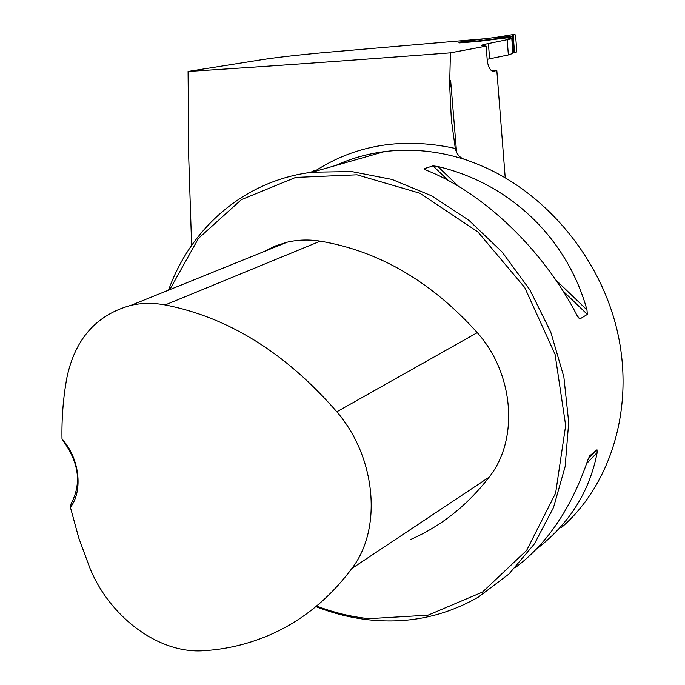<?xml version="1.0" encoding="UTF-8"?>
<svg xmlns="http://www.w3.org/2000/svg" width="685" height="685" viewBox="0 0 685 685"><rect width="100%" height="100%" fill="white"/><g stroke="black" fill="none" stroke-linecap="round" stroke-linejoin="round"><path stroke-width="1.03" d="M191.629 245.376L188.769 158.543L188.075 71.454C259.769 66.933 347.218 60.725 450.422 52.839L486.119 46.143L481.769 45.57C481.504 45.107 483.721 44.448 488.414 43.575L511.806 38.737L507.054 37.829L507.02 37.375L511.267 36.793L496.762 37.281M483.285 38.865L322.524 52.719C296.845 55.125 276.86 57.412 262.56 59.595L188.075 71.454M459.181 42.915L478.07 41.442L507.054 37.829M459.224 42.761L458.804 42.273L462.058 41.665L496.556 37.29M507.217 40.098L508.364 54.946L512.928 53.379L511.815 38.848M508.364 54.946L487.163 59.321M492.489 70.932L496.839 70.632L491.779 70.641M496.839 70.632L505.213 177.663M494.544 70.795L495.127 71.017C491.71 72.473 489.124 69.425 487.369 61.864L486.119 46.143M449.754 80.53L449.865 89.264L450.636 80.333L449.754 80.53L450.422 52.839M449.865 89.264L451.364 119.824L455.285 148.44C456.732 154.596 460.277 158.372 465.903 159.768L471.426 161.857C539.703 186.466 598.502 252.868 616.877 329.357C635.201 405.88 611.602 484.338 561.075 527.87M315.879 606.627C333.544 613.563 351.576 618.007 369.986 619.951C408.688 623.889 444.771 616.294 478.233 597.183L508.929 574.056L534.42 543.873L553.48 507.602L565.142 466.562L568.704 422.371L563.858 376.87L550.731 332.037L529.856 289.824L502.165 252.063L468.942 220.322L431.687 195.841L392.051 179.453L351.688 171.567L312.206 172.2C244.75 180.429 190.841 227.574 168.561 290.149M437.878 166.506C509.289 183.443 566.855 237.318 586.976 309.92L587.345 314.406L579.835 318.979L577.224 315.794C543.616 249.914 482.822 192.228 426.327 170.222L424.083 168.715L433.023 165.864L437.878 166.506L458.419 186.269M310.399 172.432L312.283 171.55L311.752 172.252M515.659 567.334C547.486 543.547 571.504 507.902 587.696 460.406L589.708 455.808L597.012 449.822L597.166 452.605C589.579 491.762 569.312 523.939 536.364 549.13M71.146 503.612L70.418 507.379C83.339 490.469 79.451 458.051 62.001 438.948L63.491 441.311C79.083 463.017 81.635 483.781 71.146 503.612M62.001 438.948C61.607 418.278 63.2 398.028 66.779 378.206C74.87 339.152 96.294 314.852 131.049 305.304C142.009 302.881 153.38 302.761 165.171 304.936C228.533 317.378 285.739 352.998 336.806 411.788C376.168 457.28 382.513 528.914 351.876 568.49C328.569 599.589 300.458 622.057 267.544 635.877C247.054 644.405 225.785 649.354 203.745 650.707C159.006 654.021 109.942 617.365 89.906 568.13L78.792 538.067L70.418 507.379M410.075 539.746C440.84 526.38 467.196 505.521 489.133 477.171C519.067 439.659 514.144 373.719 477.274 332.653C431.285 281.561 378.951 251.061 320.272 241.154C308.909 239.373 297.889 239.716 287.22 242.182L275.242 245.975L264.085 251.541M316.607 606.037C333.672 612.596 351.08 616.808 368.83 618.675L428.056 615.181L482.48 592.088L526.662 550.372L555.629 493.106L565.664 425.488L555.081 354.41L524.701 287.477L477.865 231.881L419.871 193.221L357.022 174.803L295.68 177.415L241.385 199.643L198.444 238.414L169.752 289.669M459.181 42.924L459.789 42.307L458.804 42.273M459.532 42.384L478.558 40.894L507.02 37.375M459.524 42.384L478.55 40.894L478.181 41.425M514.795 34.267L512.457 35.278L513.228 35.423L512.209 35.997L513.091 35.397L512.688 35.046L514.872 34.25L515.659 36.399L516.781 51.058L515.711 52.325L514.521 52.343L516.173 52.317L516.781 51.024L515.582 35.346L514.795 34.267L496.402 37.315M512.86 52.428L513.467 52.42L512.209 35.997L504.999 37.247M511.549 36.245L511.267 36.793M513.467 52.42L514.521 52.385L513.185 35.457M489.886 40.081L489.852 39.619M512.209 35.997C512.86 41.931 512.996 54.749 514.478 52.385M450.636 80.333L456.604 152.609M314.141 171.644C355.344 144.732 402.395 137 455.285 148.44M335.564 165.539C350.857 158.526 367.117 153.885 384.353 151.625C411.094 148.208 438.28 150.923 465.903 159.768M488.414 43.575L489.612 58.782M336.806 411.788L477.274 332.653M165.171 304.936L320.272 241.154M351.876 568.49L489.133 477.171M424.083 168.715L425.111 169.7M578.037 317.241L579.835 318.979M433.023 165.864L448.196 180.463M563.001 290.979L587.345 314.406M555.603 279.745L586.976 309.92M597.166 452.605L586.643 463.548M597.012 449.822L588.167 459.027M312.917 171.995L313.918 170.676M510.959 38.488L510.839 36.87M510.727 38.454L510.616 36.904M507.671 37.932L507.619 37.298M505.847 37.966L505.813 37.512M490.957 39.953L490.922 39.49M488.396 40.252L488.362 39.79M481.007 41.049L480.973 40.586M513.399 52.42L512.149 36.022M335.573 165.53C350.848 158.5 367.109 153.86 384.353 151.625L312.206 172.2M451.406 119.815L451.68 123.18M131.049 305.304L287.22 242.182M314.115 170.668L313.165 171.926M514.812 34.259L496.437 37.315M513.228 35.432L514.521 52.385"/></g></svg>
